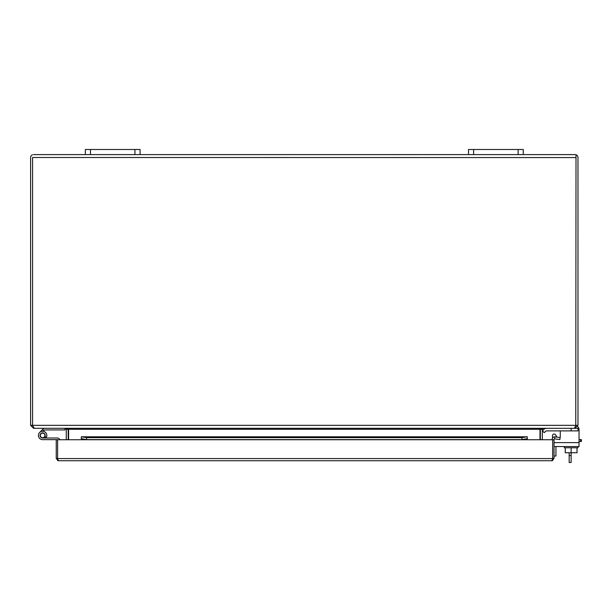 <?xml version="1.0" encoding="UTF-8"?>
<svg xmlns="http://www.w3.org/2000/svg" width="612" height="612" viewBox="0 0 612 612"><rect width="100%" height="100%" fill="white"/><g stroke="black" fill="none" stroke-linecap="round" stroke-linejoin="round"><path stroke-width="0.92" d="M545.621 431.284A1.316 1.316 0 0 1 546.554 430.902A1.316 1.316 0 0 0 545.621 431.284A1.316 1.316 0 0 1 546.554 430.902A1.316 1.316 0 0 0 545.621 431.284L544.244 432.661L542.408 430.825L543.785 429.448A3.917 3.917 0 0 1 546.554 428.301M575.02 427.681L575.02 428.301L577.98 428.301L577.98 430.902L546.554 430.902M571.134 447.785L571.134 462.511L569.168 462.511L569.168 452.742M571.134 455.558L569.168 455.558M580.597 441.504L580.597 439.592L581.4 439.592L581.4 441.504L579.044 441.504M554.028 456.009L555.948 456.009L555.948 446.553M580.597 439.592L579.044 439.592M59.754 439.745A2.433 2.433 0 0 0 57.421 438.016L42.618 438.016A2.563 2.563 0 0 1 40.086 435.033A2.563 2.563 0 0 1 43.429 433.013A2.563 2.563 0 0 1 44.883 436.647L46.336 437.412A4.208 4.208 0 0 0 43.957 431.46A4.208 4.208 0 0 0 38.464 434.772A4.208 4.208 0 0 0 42.618 439.653L57.421 439.653A0.796 0.796 0 0 1 57.78 439.745M46.826 439.653L42.618 439.653M576.007 157.498L575.77 425.983L576.007 157.567L32.574 157.498M33.553 154.607L90.469 154.607L90.469 149.489L85.336 149.489L85.336 154.607M576.007 154.775L575.02 154.607L576.007 154.775L576.007 157.567L576.007 154.775A2.953 2.953 0 0 1 577.98 157.567L577.98 425.34L576.007 425.34L574.316 428.301L34.264 428.301L32.574 425.34L576.007 425.34M32.574 157.567L32.574 425.34L32.574 157.567M32.574 154.775A2.953 2.953 0 0 0 30.6 157.567L30.6 425.34L32.574 425.34L32.811 425.983M575.02 154.607L523.245 154.607L523.245 149.489L468.501 149.489L468.501 154.607L140.079 154.607L140.079 149.489L90.469 149.489M540.35 439.745L540.35 429.28L542.316 429.28L543.303 428.301L575.02 428.301L577.98 425.34M30.6 425.34L33.553 428.301L33.553 427.681M540.35 429.28L540.388 428.775L539.983 429.28L68.598 429.28L65.767 428.301M66.264 439.745L66.264 429.28L65.277 428.301L33.553 428.301M68.598 439.745L68.598 429.28L68.184 428.775L68.23 439.745M542.813 428.301L539.983 429.28L539.983 439.745M542.316 429.28L542.316 439.745M468.501 154.607L473.634 154.607L473.634 149.489M518.112 149.489L518.112 154.607L473.634 154.607M518.112 154.607L523.245 154.607M134.946 149.489L134.946 154.607L90.469 154.607M134.946 154.607L140.079 154.607M552.498 435.645L552.498 438.192L552.498 435.645A1.645 1.645 0 0 1 555.52 434.757L557.027 437.098M560.263 436.54L560.263 430.902L560.263 436.54A1.645 1.645 0 0 1 559.881 437.595A1.645 1.645 0 0 0 560.263 436.54A1.645 1.645 0 0 1 559.881 437.595A1.645 1.645 0 0 0 560.263 436.54M565.251 447.785L565.251 452.742L577.024 452.742L577.024 447.785M564.295 446.553L564.295 447.785L577.98 447.785L577.98 446.553M577.659 426.679A3.42 3.42 0 0 1 579.044 429.433L579.044 446.553L554.028 446.553M39.642 432.47L43.1 429.012A2.433 2.433 0 0 1 44.821 428.301M42.618 429.494L43.773 430.657L44.263 430.175A0.796 0.796 0 0 1 44.821 429.938L64.949 429.938L64.949 428.301M44.883 436.647A2.563 2.563 0 0 1 41.096 437.511A2.563 2.563 0 0 1 40.797 433.633A2.563 2.563 0 0 0 41.096 437.511A2.563 2.563 0 0 0 44.883 436.647M43.161 431.276L43.773 430.657M46.336 437.412A4.208 4.208 0 0 1 45.954 438.016M44.944 435.446A2.326 2.326 0 0 1 41.455 437.465A2.326 2.326 0 0 1 41.455 433.434A2.326 2.326 0 0 1 44.944 435.446M526.687 438.773L521.959 439.592L521.959 437.649L527.261 436.784L527.261 439.745L554.028 439.745L554.028 458.579L551.879 460.729L58.4 460.729L56.243 458.579L56.243 439.745L81.32 439.745L81.32 436.784L86.621 437.649L86.621 439.592L81.893 438.773M551.879 460.729L554.028 458.579L552.659 458.579L551.879 460.729L552.697 460.568L551.879 460.729M57.612 439.745L57.612 458.579L56.243 458.579L58.4 460.729L57.612 458.579L552.659 458.579L552.659 439.745M81.32 436.784L527.261 436.784M521.959 437.649L86.621 437.649M521.959 439.592L86.621 439.592M554.028 439.745A0.987 0.987 0 0 1 554.587 438.858L554.954 436.784A2.953 2.953 0 0 0 552.062 439.745M554.954 436.784L560.187 437.649L559.842 439.592L554.587 438.858M571.134 428.301L571.134 430.902M66.264 429.28L68.23 429.28M579.044 442.637L554.028 442.637M527.261 439.745L81.32 439.745M57.574 460.568L58.4 460.729L57.574 460.568M527.2 436.784L81.381 436.784"/></g></svg>
